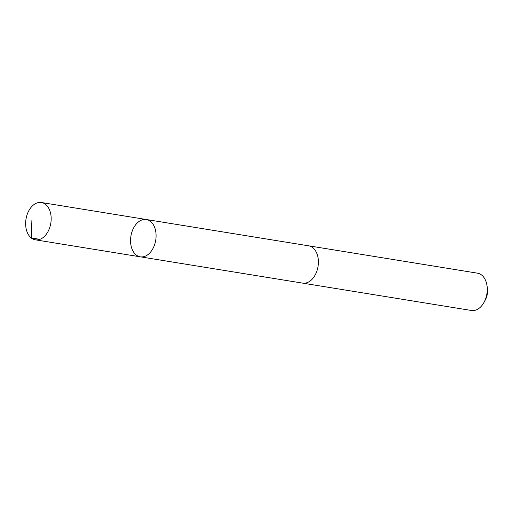 <?xml version="1.0" encoding="UTF-8"?>
<svg xmlns="http://www.w3.org/2000/svg" width="513" height="513" viewBox="0 0 513 513"><rect width="100%" height="100%" fill="white"/><g stroke="black" fill="none" stroke-linecap="round" stroke-linejoin="round"><path stroke-width="0.77" d="M308.326 245.772A18.898 12.569 99.2 0 1 308.653 245.817A18.891 12.569 99.2 0 1 318.381 262.977A18.891 12.569 99.2 0 1 307.351 282.56A18.891 12.569 99.2 0 1 302.612 283.118L140.299 256.821A18.891 12.569 -80.8 0 0 155.728 240.18A18.891 12.569 -80.8 0 0 146.34 219.519A18.891 12.569 -80.8 0 0 141.601 220.077A18.891 12.569 -80.8 0 0 130.565 239.661A18.891 12.569 -80.8 0 0 140.299 256.821A18.891 12.569 -80.8 0 0 155.728 240.18A18.891 12.569 -80.8 0 0 146.34 219.519L41.425 202.513A18.898 12.569 99.2 0 1 51.159 219.679A18.898 12.569 99.2 0 1 40.123 239.263A18.898 12.569 99.2 0 1 35.384 239.821A18.898 12.569 99.2 0 1 25.65 222.661A18.898 12.569 99.2 0 1 36.686 203.071A18.898 12.569 99.2 0 1 41.425 202.513M146.34 219.519L308.653 245.823A18.898 12.569 99.2 0 1 318.387 262.977A18.898 12.569 99.2 0 1 307.351 282.567A18.898 12.569 99.2 0 1 302.612 283.125A18.898 12.569 99.2 0 1 302.285 283.061M308.653 245.817L477.513 273.179A18.898 12.569 99.2 0 1 486.92 285.151A18.898 12.569 99.2 0 1 484.169 302.093A18.898 12.569 99.2 0 1 476.211 309.929A18.898 12.569 99.2 0 1 471.466 310.487L302.612 283.125M486.92 285.151L487.35 287.735A13.441 8.939 99.2 0 1 485.401 299.784L484.169 302.093M39.899 239.353L31.248 237.949L31.909 220.115M140.299 256.821L35.384 239.821"/></g></svg>
